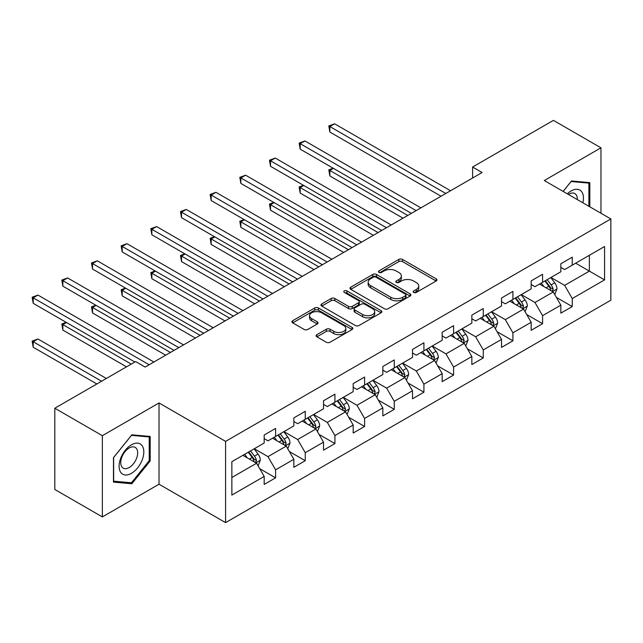<?xml version="1.0" encoding="UTF-8"?>
<svg xmlns="http://www.w3.org/2000/svg" width="643" height="643" viewBox="0 0 643 643"><rect width="100%" height="100%" fill="white"/><g stroke="black" fill="none" stroke-linecap="round" stroke-linejoin="round"><path stroke-width="0.96" d="M413.706 292.436A1.849 1.069 0 0 0 416.318 292.436L436.155 280.991A2.636 1.527 0 0 0 436.927 279.906A2.636 1.527 0 0 0 436.155 278.829L402.55 259.434A2.636 1.527 0 0 0 398.821 259.434L378.984 270.888A1.849 1.069 0 0 0 378.446 271.635A1.849 1.069 0 0 0 378.984 272.391A1.849 1.069 0 0 0 381.604 272.391L384.168 270.912A8.447 4.879 0 0 1 396.112 270.912L398.917 272.528A8.447 4.879 0 0 1 401.385 275.976A8.447 4.879 0 0 1 398.917 279.424L396.345 280.903A1.849 1.069 0 0 0 395.807 281.658A1.849 1.069 0 0 0 396.345 282.414A1.849 1.069 0 0 0 398.957 282.414L401.529 280.935A8.447 4.879 0 0 1 413.473 280.935L416.27 282.55A8.447 4.879 0 0 1 418.746 285.998A8.447 4.879 0 0 1 416.27 289.446L413.706 290.925A1.849 1.069 0 0 0 413.168 291.681A1.849 1.069 0 0 0 413.706 292.436L413.706 290.925M316.878 334.657A2.636 1.527 0 0 0 316.107 335.734A2.636 1.527 0 0 0 316.878 336.811L326.306 342.253A2.636 1.527 0 0 0 330.036 342.253L352.059 329.537A2.636 1.527 0 0 0 352.838 328.46A2.636 1.527 0 0 0 352.059 327.383L318.462 307.981A2.636 1.527 0 0 0 314.732 307.981L292.71 320.696A2.636 1.527 0 0 0 291.93 321.773A2.636 1.527 0 0 0 292.71 322.85L304.091 329.425A2.636 1.527 0 0 0 307.828 329.425L317.248 323.984A2.636 1.527 0 0 0 318.028 322.907A2.636 1.527 0 0 0 317.248 321.83L311.606 318.566A7.065 4.075 0 0 1 309.54 315.689A7.065 4.075 0 0 1 313.897 311.919A7.065 4.075 0 0 1 321.588 312.803L343.708 325.575A7.065 4.075 0 0 1 345.781 328.46A7.065 4.075 0 0 1 341.417 332.222A7.065 4.075 0 0 1 333.725 331.338L330.036 329.216A2.636 1.527 0 0 0 326.306 329.216L316.878 334.657L316.878 336.811M159.022 402.96L102.358 435.681L54.816 408.233L54.816 489.476L102.358 516.924L159.022 484.211L225.58 522.63L225.58 441.387L159.022 402.96L159.022 484.211M600.964 213.251L600.964 147.81L544.291 180.53L610.85 218.958L225.58 441.387M600.964 147.81L553.422 120.37L472.605 167.027L472.605 178.007M54.816 408.233L135.633 361.575L145.141 367.065L482.113 172.517L472.605 167.027M384.353 308.736A2.636 1.527 0 0 0 388.091 308.736L410.113 296.021A2.636 1.527 0 0 0 410.885 294.944A2.636 1.527 0 0 0 410.113 293.867L376.517 274.465A2.636 1.527 0 0 0 372.779 274.465L350.756 287.18A2.636 1.527 0 0 0 349.985 288.265A2.636 1.527 0 0 0 350.756 289.342L384.353 308.736M345.058 292.838A1.849 1.069 0 0 1 346.931 293.095L346.931 290.901L381.09 310.625A2.636 1.527 0 0 1 381.862 311.702A2.636 1.527 0 0 1 381.09 312.779L359.059 325.495A2.636 1.527 0 0 1 355.33 325.495L321.733 306.1L321.733 303.938A2.636 1.527 0 0 0 320.961 305.015A2.636 1.527 0 0 0 321.733 306.1M321.733 303.938L331.153 298.497A2.636 1.527 0 0 1 334.89 298.497L348.514 306.365A2.636 1.527 0 0 0 352.251 306.365L358.505 302.757A2.636 1.527 0 0 0 359.276 301.68A2.636 1.527 0 0 0 358.505 300.602L344.318 292.412A1.849 1.069 0 0 1 343.772 291.657A1.849 1.069 0 0 1 344.913 290.668A1.849 1.069 0 0 1 346.931 290.901M225.58 522.63L610.85 300.201L610.85 218.958M259.716 468.675L275.598 477.837L275.598 469.824L293.851 459.287L293.851 467.3L305.256 460.709L305.256 452.696L323.517 442.159L323.517 450.172L334.923 443.582L334.923 435.568L353.184 425.031L353.184 433.044L364.589 426.462L364.589 418.44L382.842 407.903L382.842 415.917L394.255 409.334L394.255 401.32L412.509 390.775L412.509 398.789L423.922 392.206L423.922 384.192L442.175 373.647L442.175 381.661L453.588 375.078L453.588 367.065L471.841 356.519L471.841 364.541L483.255 357.95L483.255 349.937L501.508 339.4L501.508 347.413L512.913 340.822L512.913 332.809L531.174 322.272L531.174 330.285L542.579 323.694L542.579 315.681L560.841 305.144L560.841 313.157L572.246 306.566L572.246 298.553L604.573 279.89L604.573 246.51L589.358 255.295L589.358 271.105L604.573 279.89M275.598 477.837L264.185 484.428L264.185 476.415L231.858 495.078L231.858 461.698L264.185 443.035L264.185 435.022L275.598 428.431L275.598 436.452L293.851 425.907L293.851 417.894L305.256 411.303L305.256 419.324L323.517 408.779L323.517 400.766L334.923 394.183L334.923 402.196L353.184 391.651L353.184 383.638L364.589 377.055L364.589 385.069L382.842 374.531L382.842 366.51L394.255 359.927L394.255 367.941L412.509 357.404L412.509 349.382L423.922 342.799L423.922 350.813L442.175 340.276L442.175 332.262L453.588 325.671L453.588 333.685L471.841 323.148L471.841 315.134L483.255 308.544L483.255 316.557L501.508 306.02L501.508 298.006L512.913 291.416L512.913 299.429L531.174 288.892L531.174 280.878L542.579 274.288L542.579 282.309L560.841 271.764L560.841 263.751L572.246 257.16L572.246 265.181L604.573 246.51M272.552 438.204L286.248 446.113L267.986 456.651L254.298 448.742M264.185 438.647L267.986 440.841L275.598 436.452M267.986 456.651L275.598 469.824M286.248 446.113L293.851 459.287M302.218 421.077L315.906 428.985L297.653 439.523L283.965 431.622M293.851 421.519L297.653 423.713L305.256 419.324M297.653 439.523L305.256 452.696M315.906 428.985L323.517 442.159M331.884 403.949L345.572 411.858L327.319 422.395L313.623 414.494M323.517 404.391L327.319 406.585L334.923 402.196M327.319 422.395L334.923 435.568M345.572 411.858L353.184 425.031M361.551 386.821L375.239 394.73L356.986 405.267L343.29 397.366M353.184 387.263L356.986 389.457L364.589 385.069M356.986 405.267L364.589 418.44M375.239 394.73L382.842 407.903M391.209 369.701L404.905 377.602L386.652 388.139L372.956 380.238M382.842 370.135L386.652 372.329L394.255 367.941M386.652 388.139L394.255 401.32M404.905 377.602L412.509 390.775M420.876 352.573L434.572 360.474L416.318 371.011L402.622 363.11M412.509 353.007L416.318 355.201L423.922 350.813M416.318 371.011L423.922 384.192M434.572 360.474L442.175 373.647M450.542 335.445L464.238 343.346L445.977 353.891L432.289 345.982M442.175 335.879L445.977 338.081L453.588 333.685M445.977 353.891L453.588 367.065M464.238 343.346L471.841 356.519M480.208 318.317L493.904 326.218L475.643 336.763L461.955 328.854M471.841 318.751L475.643 320.953L483.255 316.557M475.643 336.763L483.255 349.937M493.904 326.218L501.508 339.4M509.875 301.189L523.563 309.09L505.31 319.635L491.622 311.726M501.508 301.631L505.31 303.826L512.913 299.429M505.31 319.635L512.913 332.809M523.563 309.09L531.174 322.272M539.541 284.061L553.229 291.97L534.976 302.507L521.28 294.598M531.174 284.503L534.976 286.698L542.579 282.309M534.976 302.507L542.579 315.681M553.229 291.97L560.841 305.144M575.67 263.204L589.358 271.105L564.642 285.379L550.947 277.479M560.841 267.375L564.642 269.57L572.246 265.181M564.642 285.379L572.246 298.553M102.358 435.681L102.358 516.924M231.858 477.508L256.581 463.241L242.885 455.332M256.581 463.241L264.185 476.415M556.372 297.404L572.246 306.566M526.705 314.531L542.579 323.694M497.039 331.659L512.913 340.822M467.373 348.779L483.255 357.95M437.706 365.907L453.588 375.078M408.04 383.035L423.922 392.206M378.381 400.163L394.255 409.334M348.715 417.291L364.589 426.462M319.049 434.419L334.923 443.582M289.382 451.547L305.256 460.709M589.84 206.829L589.84 182.628L571.49 180.988L563.115 191.397M113.481 482.113L131.831 483.753L150.181 460.927L150.181 436.46L131.831 434.821L113.481 457.647L113.481 482.113M149.232 460.372L150.181 460.927M129.894 482.636L131.831 483.753M414.446 292.702L416.27 291.641A8.447 4.879 0 0 0 418.746 288.193L418.746 285.998M401.385 275.976L401.385 278.17A8.447 4.879 0 0 1 398.917 281.618L397.085 282.679M436.115 281.007L402.55 261.629A2.636 1.527 0 0 0 398.821 261.629L379.724 272.656M410.081 296.037L376.517 276.667A2.636 1.527 0 0 0 372.779 276.667L350.789 289.358M405.444 295.7A1.849 1.069 0 0 0 405.99 294.944A1.849 1.069 0 0 0 405.444 294.189L375.954 277.165A1.849 1.069 0 0 0 373.342 277.165L370.633 278.724A8.447 4.879 0 0 0 368.158 282.173A8.447 4.879 0 0 0 370.633 285.621L390.791 297.259A8.447 4.879 0 0 0 402.743 297.259L405.444 295.7L405.444 297.894A1.849 1.069 0 0 0 405.99 297.138L405.99 294.944M368.158 282.173L368.158 284.367A8.447 4.879 0 0 0 370.633 287.815L370.633 285.621M405.444 297.894L402.743 299.453A8.447 4.879 0 0 1 390.791 299.453L370.633 287.815M321.765 306.116L331.153 300.691L331.153 298.497M359.276 301.68L359.276 303.874A2.636 1.527 0 0 1 358.505 304.951L352.251 308.56A2.636 1.527 0 0 1 348.514 308.56L334.89 300.691A2.636 1.527 0 0 0 331.153 300.691M346.931 293.095L381.05 312.795M362.652 314.531A7.065 4.075 0 0 0 370.352 315.416A7.065 4.075 0 0 0 374.708 311.646A7.065 4.075 0 0 0 372.643 308.761L364.846 304.268A2.636 1.527 0 0 0 361.117 304.268L354.864 307.876A2.636 1.527 0 0 0 354.092 308.953A2.636 1.527 0 0 0 354.864 310.03L362.652 314.531L362.652 316.726A7.065 4.075 0 0 0 370.352 317.61A7.065 4.075 0 0 0 374.708 313.84L374.708 311.646M354.092 308.953L354.092 311.148A2.636 1.527 0 0 0 354.864 312.225L354.864 310.03M362.652 316.726L354.864 312.225M345.781 328.46L345.781 330.655A7.065 4.075 0 0 1 341.417 334.416A7.065 4.075 0 0 1 333.725 333.54L330.036 331.41A2.636 1.527 0 0 0 326.306 331.41L316.911 336.828M309.54 315.689L309.54 317.883A7.065 4.075 0 0 0 311.606 320.769L311.606 318.566M317.216 324.008L311.606 320.769M352.059 327.383L352.059 329.537L318.462 310.175A2.636 1.527 0 0 0 314.732 310.175L292.742 322.874L292.71 320.696M554.732 294.566L556.999 288.868A7.129 4.115 -120 0 0 554.724 282.799L550.794 277.559M543.954 286.609L541.285 283.049M333.46 168.378L329.851 170.467L329.851 175.957L403 218.186M552.128 291.327L553.149 289.173A7.129 4.115 -120 0 0 551.107 284.889L547.185 279.649M545.401 280.678L549.749 286.489A3.633 2.098 60 0 1 550.408 287.598L553.149 289.173M544.902 280.967L548.825 286.207A7.129 4.115 60 0 1 550.866 290.491M329.851 175.957L328.806 169.856L407.758 215.445M328.806 169.856L333.042 168.136M445.792 193.487L329.851 126.55L334.601 123.802L450.542 190.738M441.034 196.228L329.851 132.04L329.851 126.55L328.806 125.948L334.601 123.802M329.851 132.04L328.806 125.948M587.71 182.435L588.884 183.118L588.884 206.274M563.155 191.421L571.105 181.527L588.884 183.118M582.871 202.802A17.482 10.095 120 0 0 579.849 190.095A17.482 10.095 120 0 0 567.327 193.824M577.301 199.587A11.968 6.912 120 0 0 574.842 193.567A11.968 6.912 120 0 0 568.396 194.443M131.453 473.336A17.482 10.095 120 0 0 143.815 451.933A17.482 10.095 120 0 0 131.453 444.795A17.482 10.095 120 0 0 119.092 466.199A17.482 10.095 120 0 0 131.453 473.336M129.203 467.533A11.968 6.912 120 0 0 137.023 456.988A11.968 6.912 120 0 0 135.183 447.399A11.968 6.912 120 0 0 129.203 447.994A11.968 6.912 120 0 0 121.382 458.539A11.968 6.912 120 0 0 123.215 468.128A11.968 6.912 120 0 0 129.203 467.533M113.674 457.478L131.453 435.359L149.232 436.951L149.232 460.653L131.453 482.772L113.674 481.181L113.634 457.454M148.051 436.267L149.232 436.951M525.066 311.694L527.332 305.996A7.129 4.115 -120 0 0 525.058 299.927L521.127 294.687M514.287 303.737L511.619 300.177M303.793 185.506L300.185 187.587L300.185 193.077L373.334 235.314M522.462 308.455L523.482 306.301A7.129 4.115 -120 0 0 521.441 302.017L517.519 296.777M515.734 297.805L520.091 303.617A3.633 2.098 60 0 1 520.75 304.718L523.482 306.301M515.236 298.095L519.158 303.335A7.129 4.115 60 0 1 521.2 307.619M300.185 193.077L299.14 186.984L378.092 232.573M299.14 186.984L303.375 185.264M495.399 328.822L497.666 323.124A7.129 4.115 -120 0 0 495.391 317.055L491.469 311.815M484.621 320.865L481.961 317.304M274.135 202.633L270.518 204.715L270.518 210.205L343.675 252.442M492.795 325.583L493.816 323.429A7.129 4.115 -120 0 0 491.774 319.145L487.852 313.905M486.068 314.933L490.424 320.744A3.633 2.098 60 0 1 491.083 321.846L493.816 323.429M485.569 315.223L489.492 320.463A7.129 4.115 60 0 1 491.533 324.747M270.518 210.205L269.473 204.112L348.426 249.701M269.473 204.112L273.709 202.392M416.125 210.615L300.185 143.678L304.935 140.93L420.876 207.866M411.367 213.355L300.185 149.168L300.185 143.678L299.14 143.067L304.935 140.93M300.185 149.168L299.14 143.067M386.459 227.743L270.518 160.798L275.268 158.057L391.209 224.994M381.709 230.483L270.518 166.288L270.518 160.798L269.473 160.195L275.268 158.057M270.518 166.288L269.473 160.195M465.741 345.95L468 340.251A7.129 4.115 -120 0 0 465.725 334.183L461.803 328.943M454.955 337.993L452.294 334.432M244.469 219.761L240.852 221.843L240.852 227.333L314.009 269.57M463.129 342.711L464.15 340.557A7.129 4.115 -120 0 0 462.116 336.273L458.186 331.032M456.401 332.061L460.758 337.872A3.633 2.098 60 0 1 461.417 338.974L464.15 340.557M455.903 332.351L459.833 337.583A7.129 4.115 60 0 1 461.867 341.875M240.852 227.333L239.807 221.24L318.759 266.829M239.807 221.24L244.051 219.52M436.075 363.078L438.333 357.379A7.129 4.115 -120 0 0 436.058 351.311L432.136 346.071M425.296 355.121L422.628 351.56M214.802 236.889L211.185 238.971L211.185 244.461L284.343 286.698M433.47 359.839L434.483 357.685A7.129 4.115 -120 0 0 432.45 353.393L428.519 348.16M426.735 349.189L431.091 355A3.633 2.098 60 0 1 431.75 356.101L434.483 357.685M426.237 349.471L430.167 354.711A7.129 4.115 60 0 1 432.209 359.003M211.185 244.461L210.14 238.368L289.093 283.949M210.14 238.368L214.384 236.648M406.408 380.206L408.667 374.507A7.129 4.115 -120 0 0 406.392 368.439L402.47 363.199M395.63 372.249L392.961 368.688M185.136 254.009L181.519 256.099L181.519 261.588L254.676 303.826M403.804 376.967L404.825 374.813A7.129 4.115 -120 0 0 402.783 370.521L398.861 365.28M397.069 366.317L401.425 372.128A3.633 2.098 60 0 1 402.084 373.229L404.825 374.813M396.578 366.598L400.501 371.839A7.129 4.115 60 0 1 402.542 376.131M181.519 261.588L180.474 255.496L259.434 301.077M180.474 255.496L184.718 253.768M356.793 244.87L240.852 177.926L245.61 175.185L361.551 242.122M352.042 247.611L240.852 183.416L240.852 177.926L239.807 177.323L245.61 175.185M240.852 183.416L239.807 177.323M327.126 261.99L211.185 195.054L215.944 192.313L331.884 259.25M322.376 264.739L211.185 200.544L211.185 195.054L210.14 194.451L215.944 192.313M211.185 200.544L210.14 194.451M297.46 279.118L181.519 212.182L186.277 209.441L302.218 276.377M292.71 281.867L181.519 217.672L181.519 212.182L180.474 211.579L186.277 209.441M181.519 217.672L180.474 211.579M376.742 397.334L379 391.635A7.129 4.115 -120 0 0 376.734 385.567L372.803 380.326M365.963 389.377L363.295 385.816M155.469 271.137L151.861 273.227L151.861 278.716L225.01 320.953M374.138 394.095L375.158 391.941A7.129 4.115 -120 0 0 373.117 387.649L369.195 382.408M367.41 383.445L371.758 389.256A3.633 2.098 60 0 1 372.418 390.357L375.158 391.941M366.912 383.726L370.834 388.967A7.129 4.115 60 0 1 372.876 393.251M151.861 278.716L150.808 272.624L229.768 318.205M150.808 272.624L155.051 270.896M267.801 296.246L151.861 229.31L156.611 226.569L272.552 293.505M263.043 298.995L151.861 234.799L151.861 229.31L150.808 228.707L156.611 226.569M151.861 234.799L150.808 228.707M347.075 414.462L349.342 408.763A7.129 4.115 -120 0 0 347.067 402.695L343.137 397.454M336.297 406.497L333.629 402.944M125.803 288.265L122.194 290.355L122.194 295.844L195.343 338.081M344.471 411.223L345.492 409.061A7.129 4.115 -120 0 0 343.45 404.777L339.528 399.536M337.744 400.565L342.092 406.384A3.633 2.098 60 0 1 342.759 407.485L345.492 409.061M337.245 400.854L341.168 406.095A7.129 4.115 60 0 1 343.209 410.379M122.194 295.844L121.149 289.752L200.102 335.333M121.149 289.752L125.385 288.024M238.135 313.374L122.194 246.438L126.944 243.689L242.885 310.633M233.377 316.123L122.194 251.927L122.194 246.438L121.149 245.835L126.944 243.689M122.194 251.927L121.149 245.835M317.409 431.582L319.675 425.883A7.129 4.115 -120 0 0 317.401 419.815L313.471 414.582M306.631 423.624L303.97 420.072M96.137 305.393L92.528 307.483L92.528 312.972L165.677 355.201M314.805 428.351L315.826 426.188A7.129 4.115 -120 0 0 313.784 421.904L309.862 416.664M308.077 417.693L312.434 423.512A3.633 2.098 60 0 1 313.093 424.613L315.826 426.188M307.579 417.982L311.501 423.223A7.129 4.115 60 0 1 313.543 427.507M92.528 312.972L91.483 306.88L170.435 352.46M91.483 306.88L95.719 305.152M208.469 330.502L92.528 263.566L97.278 260.817L213.219 327.761M203.71 333.251L92.528 269.055L92.528 263.566L91.483 262.963L97.278 260.817M92.528 269.055L91.483 262.963M287.743 448.71L290.009 443.011A7.129 4.115 -120 0 0 287.734 436.943L283.812 431.702M276.964 440.752L274.304 437.192M66.478 322.521L62.861 324.611L62.861 330.1L126.51 366.84M285.138 445.47L286.159 443.316A7.129 4.115 -120 0 0 284.118 439.032L280.195 433.792M278.411 434.821L282.767 440.632A3.633 2.098 60 0 1 283.426 441.741L286.159 443.316M277.913 435.11L281.843 440.351A7.129 4.115 60 0 1 283.876 444.635M62.861 330.1L61.816 324L131.26 364.099M61.816 324L66.06 322.28M178.802 347.63L62.861 280.694L67.611 277.945L183.56 344.881M174.052 350.371L62.861 286.183L62.861 280.694L61.816 280.091L67.611 277.945M62.861 286.183L61.816 280.091M258.084 465.837L260.343 460.139A7.129 4.115 -120 0 0 258.068 454.071L254.146 448.83M247.306 457.88L244.637 454.32M106.352 378.478L37.953 338.99L33.195 341.73L33.195 347.22L96.844 383.967M255.472 462.598L256.493 460.444A7.129 4.115 -120 0 0 254.459 456.16L250.529 450.92M248.745 451.949L253.101 457.76A3.633 2.098 60 0 1 253.76 458.869L256.493 460.444M248.246 452.238L252.177 457.478A7.129 4.115 60 0 1 254.21 461.762M33.195 347.22L32.15 341.128L101.594 381.227M32.15 341.128L37.953 338.99M149.136 364.758L33.195 297.822L37.953 295.073L153.894 362.009M134.877 362.009L33.195 303.311L33.195 297.822L32.15 297.211L37.953 295.073M33.195 303.311L32.15 297.211M416.27 291.641L416.27 289.446M396.345 282.414L396.345 280.903M398.917 281.618L398.917 279.424M378.984 272.391L378.984 270.888M398.821 261.629L398.821 259.434M402.55 261.629L402.55 259.434M436.155 280.991L436.155 278.829M350.756 289.342L350.756 287.18M372.779 276.667L372.779 274.465M376.517 276.667L376.517 274.465M410.113 296.021L410.113 293.867M390.791 299.453L390.791 297.259M402.743 299.453L402.743 297.259M334.89 300.691L334.89 298.497M348.514 308.56L348.514 306.365M352.251 308.56L352.251 306.365M358.505 304.951L358.505 302.757M381.09 312.779L381.09 310.625M326.306 331.41L326.306 329.216M330.036 331.41L330.036 329.216M333.725 333.54L333.725 331.338M317.248 323.984L317.248 321.83M314.732 310.175L314.732 307.981M318.462 310.175L318.462 307.981M552.53 291.56L556.951 289.004M551.107 284.889L554.724 282.799M546.036 287.815L548.825 286.207M522.863 308.688L527.284 306.132M521.441 302.017L525.058 299.927M516.377 304.943L519.158 303.335M493.197 325.816L497.618 323.26M491.774 319.145L495.391 317.055M486.711 322.071L489.492 320.463M463.531 342.944L467.951 340.388M462.116 336.273L465.725 334.183M457.044 339.199L459.833 337.583M433.864 360.072L438.285 357.516M432.45 353.393L436.058 351.311M427.378 356.326L430.167 354.711M404.198 377.2L408.626 374.644M402.783 370.521L406.392 368.439M397.712 373.446L400.501 371.839M374.539 394.32L378.96 391.772M373.117 387.649L376.734 385.567M368.045 390.574L370.834 388.967M344.873 411.448L349.294 408.9M343.45 404.777L347.067 402.695M338.379 407.702L341.168 406.095M315.207 428.576L319.627 426.028M313.784 421.904L317.401 419.815M308.72 424.83L311.501 423.223M285.54 445.703L289.961 443.156M284.118 439.032L287.734 436.943M279.054 441.958L281.843 440.351M255.874 462.831L260.294 460.275M254.459 456.16L258.068 454.071M249.388 459.086L252.177 457.478"/></g></svg>
